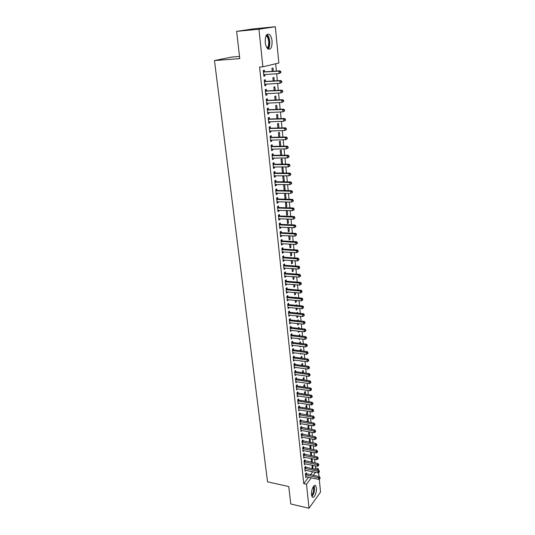 <?xml version="1.0" encoding="UTF-8"?>
<svg xmlns="http://www.w3.org/2000/svg" width="535" height="535" viewBox="0 0 535 535"><rect width="100%" height="100%" fill="white"/><g stroke="black" fill="none" stroke-linecap="round" stroke-linejoin="round"><path stroke-width="0.8" d="M311.524 494.748C310.962 490.421 313.918 483.861 315.57 485.686L316.412 488.02C316.961 492.3 314.045 498.867 312.366 497.062L311.524 494.748M265.233 42.352C265.106 36.012 266.49 33.384 269.373 34.461C270.797 35.698 271.693 37.911 272.074 41.088C272.195 47.381 270.81 49.989 267.921 48.919C266.517 47.709 265.621 45.515 265.233 42.352M314.587 469.295L315.543 468.031L315.329 465.858M315.048 462.969L314.68 459.251M314.393 456.362L314.025 452.597M313.737 449.708L313.363 445.896M313.082 443.007L312.701 439.141M312.413 436.259L312.025 432.34M311.745 429.458L311.35 425.486M311.069 422.61L310.668 418.584M310.387 415.708L309.986 411.629M309.698 408.753L309.297 404.62M309.009 401.752L308.595 397.558M308.314 394.69L307.899 390.45M307.612 387.581L307.19 383.281M306.909 380.418L306.475 376.058M306.194 373.196L305.759 368.782M305.478 365.927L305.037 361.453M304.756 358.597L304.308 354.063M304.027 351.207L303.572 346.613M303.291 343.764L302.837 339.11M302.556 336.268L302.088 331.553M301.807 328.711L301.339 323.929M301.058 321.094L300.583 316.245M300.302 313.416L299.814 308.508M299.54 305.679L299.045 300.703M298.771 297.881L298.269 292.839M297.995 290.024L297.493 284.914M297.213 282.099L296.704 276.923M296.423 274.114L295.909 268.871M295.634 266.062L295.106 260.752M294.832 257.95L294.303 252.567M294.023 249.771L293.488 244.314M293.213 241.526L292.665 235.995M292.391 233.213L291.842 227.609M291.568 224.827L291.007 219.149M290.732 216.381L290.164 210.623M289.89 207.861L289.315 202.029M289.047 199.267L288.465 193.362M288.191 190.607L287.603 184.622M287.328 181.873L286.733 175.801M286.459 173.066L285.857 166.913M285.583 164.185L284.974 157.952M284.7 155.23L284.078 148.911M283.811 146.195L283.182 139.795M282.915 137.087L282.273 130.6M282.005 127.898L281.356 121.325M281.096 118.636L280.44 111.969M280.173 109.287L279.504 102.533M279.243 99.864L278.568 93.01M278.307 90.355L277.618 83.413M277.357 80.758L276.669 73.723M276.408 71.081L275.685 63.752M315.543 468.031L318.251 468.586L318.392 470.084M318.633 472.539L319.027 476.605M319.268 479.059L320.532 492.1L309.016 508.25L306.508 484.228L311.33 477.802M239.519 56.456L231.715 57.058L214.468 60.549L267.547 481.834L288.773 486.562L290.766 503.97L309.016 508.25M214.468 60.549L239.767 58.636L236.644 31.358L253.59 28.836L275.331 26.75L278.849 62.996L262.879 66.815L258.953 29.231L275.331 26.75M311.551 458.629L311.203 459.077L311.517 462.253M312.059 458.729L312.38 461.906L312.032 462.354M305.666 467.363L305.559 466.313L304.743 467.363L305.144 471.261L305.886 470.305M310.507 445.347L309.899 446.11L310.193 449.019M310.728 445.387L310.962 449.173M304.308 454.275L304.194 453.212L303.365 454.242L303.78 458.194L304.555 457.224M309.765 435.771L309.384 431.979L308.575 432.955L308.842 435.597M302.924 441L302.817 439.917L301.974 440.927L302.395 444.939L303.211 443.95M308.401 422.142L308.053 418.664L307.237 419.621L307.471 421.975M301.526 427.525L301.412 426.428L300.563 427.418L300.991 431.491L301.834 430.481M307.016 408.305L306.702 405.149L305.873 406.085L306.08 408.151M300.102 413.856L299.988 412.739L299.132 413.709L299.567 417.842L300.409 416.805M305.612 394.268L305.331 391.439L304.495 392.349L304.676 394.121M298.657 399.979L298.543 398.849L297.674 399.792L298.115 403.992L298.965 402.929M304.188 380.017L303.94 377.529L303.098 378.419L303.238 379.877M297.192 385.902L297.079 384.752L296.203 385.675L296.644 389.935L297.5 388.845M302.743 365.545L302.529 363.412L301.673 364.275L301.787 365.418M295.708 371.611L295.587 370.441L294.705 371.337L295.153 375.664L296.015 374.547M301.272 350.86L301.098 349.081L300.229 349.923L300.316 350.733M301.258 353.668L300.663 354.25L300.596 353.582M294.203 357.099L294.076 355.915L293.18 356.785L293.641 361.172L294.504 360.028M299.781 335.94L299.64 334.542L298.818 335.826M300.061 338.782L299.205 339.745L299.098 338.662M292.665 342.367L292.545 341.163L291.635 342.005L292.103 346.466L292.973 345.296M298.262 320.793L298.162 319.776L297.293 320.686M298.55 323.621L298.61 324.23L297.727 325.026L297.58 323.514M291.114 327.407L290.986 326.183L290.07 327.005L290.545 331.526L291.414 330.329M296.724 305.405L296.664 304.783L296.015 305.338M297.012 308.227L297.119 309.304L296.229 310.079L296.029 308.133M289.529 312.213L289.402 310.975L288.479 311.765L288.96 316.359L289.836 315.128M295.447 292.591L295.601 294.156L294.698 294.899L294.457 292.505M287.924 296.785L287.797 295.527L286.86 296.283L287.349 300.958L288.231 299.694M293.855 276.702L294.063 278.768L293.153 279.484L292.866 276.628M286.299 281.109L286.165 279.832L285.215 280.561L285.71 285.309L286.653 284.566L286.599 284.011M292.244 260.558L292.498 263.146L291.582 263.829L291.241 260.491M284.64 265.193L284.506 263.889L283.543 264.591L284.052 269.406L285.008 268.697L284.941 268.082M290.599 244.154L290.913 247.277L289.983 247.932L289.596 244.1M282.962 249.009L282.821 247.692L281.851 248.36L282.36 253.256L283.329 252.58L283.256 251.891M288.933 227.482L289.301 231.153L288.358 231.775L287.924 227.435M281.249 232.571L281.109 231.234L280.126 231.862L280.648 236.838L281.624 236.196L281.544 235.447M287.241 210.529L287.663 214.776L286.707 215.364L286.218 210.496M279.511 215.866L279.37 214.502L278.374 215.103L278.902 220.159L279.892 219.551L279.805 218.728M285.128 193.296L284.526 193.63L285.035 198.686L285.998 198.137L285.516 193.302M277.745 198.886L277.598 197.495L276.595 198.064L277.13 203.2L278.133 202.631L278.039 201.735M283.797 176.095L282.814 176.603L283.329 181.739L284.306 181.225L283.797 176.095M275.946 181.619L275.806 180.215L274.783 180.736L275.331 185.966L276.348 185.431L276.247 184.461M281.55 164.031L282.587 164.031L282.065 158.821L281.069 159.29L281.564 164.185M274.121 164.071L273.974 162.64L272.944 163.128L273.499 168.438L274.529 167.943L274.415 166.893M280.808 146.236L280.313 141.267L279.303 141.695L279.758 146.249M272.268 146.222L272.114 144.764L271.071 145.212L271.633 150.623L272.676 150.161L272.562 149.031M278.982 127.979L278.528 123.411L277.504 123.806L277.926 128.005M270.382 128.072L270.228 126.594L269.165 126.996L269.74 132.493L270.797 132.078L270.67 130.868M277.123 109.407L276.709 105.261L275.679 105.609L276.06 109.448M268.463 109.615L268.302 108.103L267.226 108.471L267.814 114.062L268.884 113.687L268.751 112.39M275.237 90.509L274.863 86.804L273.82 87.111L274.167 90.562M266.504 90.836L266.35 89.298L265.26 89.619L265.855 95.31L266.938 94.976L266.791 93.598M273.311 71.282L272.984 68.025L271.927 68.293L272.235 71.356M264.517 71.73L264.357 70.165L263.253 70.439L263.862 76.231L264.959 75.943L264.805 74.472M262.879 66.815L259.575 67.042L303.74 483.627L308.595 477.213M310.434 474.786L312.734 471.743M265.52 81.32L265.353 79.775L264.263 80.069L264.858 85.807L265.955 85.5L265.801 84.075M274.274 80.939L273.927 77.455L272.877 77.742L273.204 80.999M267.487 100.266L267.326 98.741L266.249 99.082L266.838 104.726L267.915 104.372L267.774 103.034M276.187 99.998L275.792 96.073L274.749 96.4L275.117 100.045M269.426 118.884L269.265 117.386L268.202 117.774L268.777 123.317L269.841 122.923L269.714 121.672M278.06 118.73L277.625 114.376L276.595 114.744L276.996 118.763M271.325 137.187L271.178 135.716L270.121 136.144L270.69 141.594L271.74 141.153L271.62 139.989M279.899 137.147L279.424 132.372L278.407 132.787L278.849 137.167M273.198 155.183L273.051 153.739L272.007 154.207L272.569 159.564L273.606 159.089L273.492 157.999M281.711 155.25L281.189 150.081L280.193 150.529L280.668 155.257M275.043 172.885L274.89 171.461L273.866 171.969L274.415 177.239L275.438 176.724L275.338 175.714M282.413 172.658L283.45 172.665L282.935 167.495L281.945 167.983L282.453 173.046M283.45 172.665L282.694 173.046M276.849 190.286L276.702 188.888L275.692 189.437L276.234 194.62L277.244 194.065L277.143 193.135M284.647 184.628L283.67 185.15L284.185 190.246L285.155 189.711L284.647 184.628M278.635 207.413L278.488 206.035L277.484 206.617L278.019 211.713L279.016 211.124L278.929 210.262M285.563 201.929L285.871 207.058L286.834 206.49L286.379 201.949M280.38 224.252L280.24 222.901L279.25 223.516L279.778 228.532L280.761 227.91L280.681 227.121M288.091 219.042L288.485 223.001L287.536 223.603L287.074 219.002M282.105 240.824L281.965 239.493L280.989 240.141L281.504 245.083L282.48 244.421L282.406 243.699M289.769 235.848L290.11 239.245L289.174 239.887L288.76 235.801M283.804 257.134L283.664 255.824L282.701 256.506L283.209 261.361L284.172 260.672L284.105 260.017M291.421 252.386L291.709 255.242L290.786 255.911L290.425 252.326M285.469 273.184L285.336 271.894L284.386 272.609L284.881 277.391L285.837 276.662L285.77 276.073M293.053 268.664L293.287 270.991L292.371 271.686L292.056 268.59M287.114 288.98L286.981 287.71L286.038 288.459L286.533 293.16L287.469 292.404L287.415 291.883M294.651 284.68L294.838 286.492L293.929 287.221L293.668 284.593M288.733 304.529L288.606 303.278L287.669 304.054L288.158 308.688L289.034 307.438M295.949 297.62L295.909 297.206L295.46 297.58M296.229 300.443L296.363 301.76L295.467 302.516L295.246 300.349M290.324 319.843L290.197 318.613L289.274 319.415L289.756 323.976L290.625 322.759M297.5 313.129L297.42 312.306L296.584 313.035M297.781 315.958L297.868 316.794L296.978 317.576L296.805 315.857M291.896 334.917L291.769 333.706L290.859 334.535L291.328 339.023L292.197 337.839M299.025 328.396L298.904 327.186L298.055 328.289M299.312 331.232L298.47 332.416L298.343 331.118M293.434 349.763L293.314 348.566L292.411 349.422L292.872 353.849L293.742 352.692M300.53 343.43L300.369 341.838L299.5 342.667L299.567 343.31M300.73 346.259L299.941 347.028L299.854 346.152M294.959 364.382L294.832 363.205L293.942 364.088L294.404 368.448L295.26 367.318M302.007 358.229L301.814 356.277L300.958 357.126L301.051 358.102M301.793 361.011L301.386 361.426L301.339 360.951M296.457 378.78L296.337 377.623L295.454 378.533L295.902 382.826L296.758 381.722M303.465 372.808L303.238 370.494L302.389 371.37L302.516 372.674M297.928 392.971L297.814 391.827L296.945 392.764L297.386 396.99L298.236 395.913M304.903 387.166L304.636 384.511L303.8 385.407L303.96 387.026M299.386 406.948L299.266 405.824L298.41 406.781L298.844 410.94L299.694 409.89M306.321 401.31L306.02 398.321L305.191 399.244L305.378 401.163M300.817 420.717L300.703 419.607L299.847 420.59L300.282 424.69L301.125 423.666M307.712 415.247L307.378 411.93L306.555 412.873L306.782 415.086M302.228 434.286L302.114 433.196L301.272 434.199L301.693 438.239L302.529 437.242M309.083 428.976L308.722 425.345L307.906 426.315L308.16 428.809M303.619 447.661L303.505 446.585L302.676 447.608L303.091 451.593L303.887 450.61M309.992 438.633L309.237 439.556L309.518 442.331M310.053 438.646L310.44 442.498L309.518 442.325M304.99 460.842L304.883 459.786L304.054 460.829L304.468 464.755L305.224 463.791M311.029 452.008L310.554 452.617L310.855 455.659M311.397 452.082L311.497 455.787M306.341 473.836L306.234 472.793L305.418 473.856L305.819 477.728L306.542 476.779M312.072 465.189L312.179 468.794M312.721 465.323L313.015 468.285L312.56 468.874M313.162 475.361L315.456 472.311M317.295 469.857L318.251 468.586M236.644 31.358L258.953 29.231M303.74 483.627L306.508 484.228M263.835 76.01L264.959 75.943M264.832 85.56L265.955 85.5M265.821 95.029L266.938 94.976M266.804 104.419L267.915 104.372M267.781 113.721L268.884 113.687M268.744 122.95L269.841 122.923M269.7 132.105L270.797 132.078M270.65 141.173L271.74 141.153M271.586 150.168L272.676 150.161M272.522 159.089L273.606 159.089M273.445 167.936L274.529 167.943M274.361 176.71L275.438 176.724M275.271 185.411L276.348 185.431M283.276 181.211L284.306 181.225M276.174 194.044L277.244 194.065M284.125 189.698L285.155 189.711M277.07 202.598L278.133 202.631M284.974 198.111L285.998 198.137M277.953 211.091L279.016 211.124M285.81 206.457L286.834 206.49M278.835 219.51L279.892 219.551M286.646 214.742L287.663 214.776M279.705 227.863L280.761 227.91M287.469 222.955L288.485 223.001M280.574 236.142L281.624 236.196M288.291 231.107L289.301 231.153M281.43 244.361L282.48 244.421M289.101 239.198L290.11 239.245M282.286 252.513L283.329 252.58M289.91 247.217L290.913 247.277M283.129 260.599L284.172 260.672M290.712 255.182L291.709 255.242M283.965 268.623L285.008 268.697M291.501 263.08L292.498 263.146M284.801 276.582L285.837 276.662M292.291 270.917L293.287 270.991M285.623 284.48L286.653 284.566M293.073 278.695L294.063 278.768M286.446 292.317L287.469 292.404M293.849 286.412L294.838 286.492M287.255 300.088L288.278 300.188M294.618 294.069L295.601 294.156M288.064 307.806L289.081 307.906M295.38 301.666L296.363 301.76M288.86 315.456L289.883 315.563M296.136 309.21L297.119 309.304M289.656 323.053L290.672 323.16M296.892 316.693L297.868 316.794M290.445 330.59L291.455 330.704M297.641 324.123L298.61 324.23M291.227 338.066L292.23 338.187M298.376 331.493L299.346 331.606M292.003 345.49L293.006 345.61M299.112 338.809L300.082 338.922M292.772 352.853L293.768 352.98M293.534 360.162L294.531 360.296M294.29 367.418L295.287 367.552M295.046 374.614L296.036 374.761M295.795 381.763L296.778 381.91M296.53 388.851L297.52 389.005M297.266 395.893L298.249 396.047M298.002 402.882L298.978 403.042M298.523 407.904L311.965 410.245L312.132 411.99L299.7 409.977M299.246 414.826L312.641 417.22L312.814 418.952L300.416 416.865M300.296 423.559L301.125 423.707M301.091 430.361L301.834 430.494M310.173 448.838L311.089 449.012M310.822 455.298L311.738 455.479M311.464 461.718L312.38 461.906M312.106 468.092L313.015 468.285M280.915 72.566L280.822 71.596L280.387 71.703L280.487 72.68L280.915 72.566L279.15 73.569L263.695 74.673M280.487 72.68L279.15 73.569L278.909 71.128L279.986 70.847L264.959 71.824L263.34 71.269M263.421 72.004L278.909 71.128L280.387 71.703M264.624 74.485L263.728 74.987M280.822 71.596L279.986 70.847M281.851 82.27L281.758 81.307L281.33 81.427L281.423 82.39L281.851 82.27L280.093 83.273L264.698 84.262M281.423 82.39L280.093 83.273L279.858 80.852L280.922 80.551L265.955 81.42L264.343 80.859M264.424 81.621L279.858 80.852L281.33 81.427M265.554 84.089L264.731 84.55M281.758 81.307L280.922 80.551M282.781 91.886L282.687 90.93L282.266 91.064L282.36 92.02L282.781 91.886L281.029 92.889L265.694 93.779M282.36 92.02L281.029 92.889L280.795 90.495L281.858 90.168L266.938 90.937L265.333 90.368M265.42 91.157L280.795 90.495L282.266 91.064M266.477 93.612L265.721 94.026M282.687 90.93L281.858 90.168M266.31 35.303L267.279 35.912C269.988 38.319 270.061 47.454 267.386 48.411M266.998 47.909C269.399 46.833 269.265 38.573 266.798 36.393L266.015 35.865M268.048 49.013C270.677 46.98 270.262 37.584 267.413 35.022L266.871 34.581M311.959 496.48C314.312 493.29 315.015 489.739 314.052 485.833M313.65 486.248C314.7 489.839 314.065 493.063 311.745 495.925M311.611 495.356C313.55 492.768 314.119 489.886 313.316 486.71M283.697 101.423L283.61 100.473L283.189 100.613L283.282 101.563L283.697 101.423L281.958 102.426L266.677 103.208M283.282 101.563L281.958 102.426L281.731 100.052L282.781 99.704L267.921 100.366L266.323 99.791M266.41 100.607L281.731 100.052L283.189 100.613M267.393 103.054L266.704 103.422M283.61 100.473L282.781 99.704M284.613 110.872L284.52 109.929L284.105 110.076L284.199 111.019L284.613 110.872L282.881 111.882L267.654 112.557M284.199 111.019L282.881 111.882L282.654 109.521L283.697 109.153L268.891 109.722L267.299 109.14M267.386 109.983L282.654 109.521L284.105 110.076M268.296 112.41L267.674 112.738M284.52 109.929L283.697 109.153M285.516 120.241L285.429 119.305L285.015 119.465L285.101 120.402L285.516 120.241L283.797 121.251L268.623 121.826M285.101 120.402L283.797 121.251L283.57 118.917L284.607 118.523L269.854 118.991L268.269 118.409M268.356 119.272L283.57 118.917L285.015 119.465M269.192 121.686L268.637 121.973M285.429 119.305L284.607 118.523M286.419 129.53L286.325 128.607L285.917 128.768L286.004 129.697L286.419 129.53L284.7 130.54L269.587 131.015M286.004 129.697L284.7 130.54L284.473 128.226L285.509 127.811L270.81 128.186L269.225 127.597M269.319 128.487L284.473 128.226L285.917 128.768M270.088 130.881L269.6 131.129M286.325 128.607L285.509 127.811M287.308 138.739L287.215 137.823L286.807 137.997L286.9 138.913L287.308 138.739L285.596 139.755L270.536 140.13M286.9 138.913L285.596 139.755L285.376 137.455L286.399 137.02L271.753 137.301L270.182 136.706M270.275 137.615L285.376 137.455L286.807 137.997M270.971 140.003L270.549 140.21M287.215 137.823L286.399 137.02M288.191 147.867L288.104 146.958L287.696 147.145L287.783 148.055L288.191 147.867L286.486 148.884L271.479 149.165M287.783 148.055L286.486 148.884L286.265 146.61L287.288 146.155L272.689 146.336L271.125 145.741M271.225 146.677L286.265 146.61L287.696 147.145M271.84 149.044L271.486 149.218M288.104 146.958L287.288 146.155M289.06 156.922L288.974 156.019L288.572 156.213L288.659 157.116L289.06 156.922L287.369 157.939L272.415 158.126M288.659 157.116L287.369 157.939L287.148 155.685L288.164 155.21L273.626 155.297L272.061 154.695M272.161 155.658L287.148 155.685L288.572 156.213M288.974 156.019L288.164 155.21M289.93 165.904L289.843 165.007L289.442 165.208L289.529 166.097L289.93 165.904L288.245 166.92L273.345 167.007M289.529 166.097L288.245 166.92L288.031 164.68L289.034 164.185L274.549 164.185L272.99 163.583M273.091 164.559L288.031 164.68L289.442 165.208M289.843 165.007L289.034 164.185M290.793 174.805L290.706 173.915L290.304 174.122L290.391 175.012L290.793 174.805L289.114 175.821L274.268 175.821M290.391 175.012L289.114 175.821L288.9 173.608L289.896 173.086L275.458 172.999L273.907 172.39M274.014 173.393L288.9 173.608L290.304 174.122M290.706 173.915L289.896 173.086M291.642 183.632L291.562 182.749L291.16 182.963L291.247 183.846L291.642 183.632L289.977 184.655L275.184 184.555M291.247 183.846L289.977 184.655L289.763 182.455L290.752 181.913L276.368 181.739L274.823 181.124M274.93 182.154L289.763 182.455L291.16 182.963M291.562 182.749L290.752 181.913M292.491 192.379L292.404 191.51L292.01 191.731L292.097 192.607L292.491 192.379L290.826 193.409L276.087 193.222M292.097 192.607L290.826 193.409L290.612 191.222L291.602 190.674L277.27 190.406L275.726 189.791M275.839 190.834L290.612 191.222L292.01 191.731M292.404 191.51L291.602 190.674M293.327 201.066L293.247 200.197L292.852 200.431L292.939 201.294L293.327 201.066L291.675 202.09L276.983 201.815M292.939 201.294L291.675 202.09L291.461 199.923L292.444 199.354L278.16 199.007L276.628 198.385M276.735 199.448L291.461 199.923L292.852 200.431M293.247 200.197L292.444 199.354M294.163 209.673L294.076 208.817L293.688 209.051L293.768 209.907L294.163 209.673L292.511 210.696L277.879 210.342M293.768 209.907L292.511 210.696L292.304 208.556L293.28 207.961L279.043 207.533L277.518 206.911M277.632 207.995L292.304 208.556L293.688 209.051M294.076 208.817L293.28 207.961M278.514 216.468L293.14 217.11L293.347 219.236L278.762 218.795M278.401 215.364L279.925 215.993L294.11 216.501L293.14 217.11L294.517 217.605L294.598 218.454L294.905 217.357L294.517 217.605M294.905 217.357L294.11 216.501M293.347 219.236L294.598 218.454M279.397 224.874L293.962 225.596L294.17 227.709L279.638 227.181M279.277 223.744L280.795 224.379L294.932 224.967L293.962 225.596L295.34 226.084L295.42 226.934L295.801 226.679L295.721 225.837L295.34 226.084M295.721 225.837L294.932 224.967M294.17 227.709L295.42 226.934M280.266 233.207L294.785 234.016L294.992 236.109L280.507 235.5M280.146 232.063L281.657 232.698L295.741 233.374L294.785 234.016L296.149 234.497L296.236 235.333L296.537 234.243L296.149 234.497M296.537 234.243L295.741 233.374M294.992 236.109L296.236 235.333M281.129 241.479L295.601 242.362L295.801 244.441L281.37 243.753M281.009 240.315L282.513 240.957L296.55 241.7L295.601 242.362L296.958 242.843L297.039 243.672L297.42 243.405L297.34 242.576L296.958 242.843M297.34 242.576L296.55 241.7M295.801 244.441L297.039 243.672M281.985 249.684L296.41 250.647L296.611 252.707L282.226 251.938M281.865 248.501L283.363 249.143L297.353 249.965L296.41 250.647L297.761 251.122L297.841 251.945L298.222 251.671L298.142 250.848L297.761 251.122M298.142 250.848L297.353 249.965M296.611 252.707L297.841 251.945M282.841 257.816L297.206 258.86L297.406 260.899L283.075 260.057M282.714 256.619L284.205 257.268L298.149 258.164L297.206 258.86L298.557 259.328L298.637 260.144L298.931 259.047L298.557 259.328M298.931 259.047L298.149 258.164M297.406 260.899L298.637 260.144M283.684 265.888L298.002 267.005L298.202 269.031L283.911 268.109M283.557 264.671L285.048 265.32L298.938 266.296L298.002 267.005L299.346 267.473L299.426 268.282L299.72 267.186L299.346 267.473M299.72 267.186L298.938 266.296M298.202 269.031L299.426 268.282M284.52 273.9L298.791 275.09L298.985 277.103L284.747 276.1M284.393 272.663L285.877 273.318L299.72 274.361L298.791 275.09L300.128 275.552L300.209 276.354L300.576 276.06L300.496 275.257L300.128 275.552M300.496 275.257L299.72 274.361M298.985 277.103L300.209 276.354M285.349 281.845L299.573 283.109L299.767 285.101L285.576 284.031M285.215 280.594L286.7 281.249L300.496 282.366L299.573 283.109L300.904 283.563L300.978 284.359L301.352 284.065L301.272 283.269L300.904 283.563M301.272 283.269L300.496 282.366M299.767 285.101L300.978 284.359M286.171 289.729L300.349 291.06L300.536 293.04L286.399 291.896M286.038 288.459L287.516 289.114L301.265 290.304L300.349 291.06L301.673 291.515L301.747 292.304L302.041 291.207L301.673 291.515M302.041 291.207L301.265 290.304M300.536 293.04L301.747 292.304M286.987 297.547L301.118 298.951L301.305 300.917L287.215 299.7M286.88 296.27L288.325 296.925L302.028 298.182L301.118 298.951L302.435 299.399L302.516 300.188L302.803 299.092L302.435 299.399M302.803 299.092L302.028 298.182M301.305 300.917L302.516 300.188M287.803 305.304L301.88 306.782L302.068 308.728L288.024 307.438M287.71 304.027L289.127 304.669L302.783 305.993L301.88 306.782L303.198 307.224L303.271 308.006L303.559 306.909L303.198 307.224M303.559 306.909L302.783 305.993M302.068 308.728L303.271 308.006M288.606 313.008L302.636 314.553L302.823 316.479L288.826 315.122M288.532 311.718L289.93 312.353L303.539 313.744L302.636 314.553L303.947 314.988L304.02 315.764L304.308 314.667L303.947 314.988M304.308 314.667L303.539 313.744M302.823 316.479L304.02 315.764M289.402 320.646L303.385 322.257L303.572 324.177L289.622 322.745M289.348 319.348L290.719 319.983L304.281 321.441L303.385 322.257L304.689 322.692L304.769 323.461L305.05 322.364L304.689 322.692M305.05 322.364L304.281 321.441M303.572 324.177L304.769 323.461M290.197 328.229L304.134 329.901L304.315 331.807L290.418 330.309M290.157 326.925L291.501 327.547L305.024 329.072L304.134 329.901L305.431 330.336L305.505 331.098L305.859 330.764L305.786 330.001L305.431 330.336M305.786 330.001L305.024 329.072M304.315 331.807L305.505 331.098M290.986 335.746L304.87 337.491L305.057 339.377L291.2 337.819M290.96 334.442L292.284 335.057L305.759 336.642L304.87 337.491L306.167 337.919L306.241 338.675L306.522 337.578L306.167 337.919M306.522 337.578L305.759 336.642M305.057 339.377L306.241 338.675M291.762 343.209L305.605 345.021L305.786 346.894L291.976 345.262M291.756 341.898L293.06 342.507L306.488 344.159L305.605 345.021L306.896 345.443L306.97 346.192L307.317 345.844L307.244 345.095L306.896 345.443M307.244 345.095L306.488 344.159M305.786 346.894L306.97 346.192M292.538 350.619L306.334 352.491L306.515 354.351L292.752 352.659M292.545 349.302L293.829 349.903L307.21 351.615L306.334 352.491L307.618 352.906L307.692 353.655L308.04 353.301L307.966 352.558L307.618 352.906M307.966 352.558L307.21 351.615M306.515 354.351L307.692 353.655M293.307 357.968L307.057 359.901L307.237 361.747L293.514 359.995M293.327 356.644L294.584 357.246L307.926 359.018L307.057 359.901L308.334 360.316L308.407 361.058L308.755 360.704L308.682 359.961L308.334 360.316M308.682 359.961L307.926 359.018M307.237 361.747L308.407 361.058M294.069 365.265L307.772 367.257L307.953 369.09L294.277 367.271M294.103 363.934L295.347 364.529L308.641 366.361L307.772 367.257L309.049 367.672L309.116 368.401L309.464 368.04L309.39 367.311L309.049 367.672M309.39 367.311L308.641 366.361M307.953 369.09L309.116 368.401M294.825 372.507L308.488 374.56L308.662 376.372L295.032 374.5M294.872 371.17L296.096 371.758L309.35 373.651L308.488 374.56L309.752 374.968L309.825 375.697L310.099 374.6L309.752 374.968M310.099 374.6L309.35 373.651M308.662 376.372L309.825 375.697M295.574 379.689L309.19 381.803L309.37 383.608L295.781 381.669M295.634 378.352L296.838 378.934L310.046 380.88L309.19 381.803L310.454 382.211L310.527 382.933L310.868 382.558L310.795 381.836L310.454 382.211M310.795 381.836L310.046 380.88M309.37 383.608L310.527 382.933M296.323 386.825L309.892 388.992L310.066 390.784L296.524 388.784M296.39 385.474L297.58 386.049L310.741 388.056L309.892 388.992L311.149 389.393L311.223 390.109L311.49 389.019L311.149 389.393M311.49 389.019L310.741 388.056M310.066 390.784L311.223 390.109M297.059 393.9L310.588 396.127L310.761 397.906L297.266 395.846M297.139 392.55L298.309 393.118L311.437 395.184L310.588 396.127L311.845 396.529L311.912 397.237L312.246 396.856L312.179 396.147L311.845 396.529M312.179 396.147L311.437 395.184M310.761 397.906L311.912 397.237M297.794 400.929L311.276 403.209L311.45 404.975L297.995 402.862M297.888 399.565L299.038 400.133L312.119 402.253L311.276 403.209L312.527 403.604L312.594 404.313L312.935 403.925L312.861 403.223L312.527 403.604M312.861 403.223L312.119 402.253M311.45 404.975L312.594 404.313M298.624 406.533L299.76 407.095L312.801 409.268L311.965 410.245L313.209 410.633L313.276 411.335L313.61 410.94L313.543 410.245L313.209 410.633M313.543 410.245L312.801 409.268M312.132 411.99L313.276 411.335M299.359 413.455L313.477 416.237L312.641 417.22L313.885 417.608L313.951 418.303L314.279 417.909L314.212 417.213L313.885 417.608M314.212 417.213L313.477 416.237M312.814 418.952L313.951 418.303M299.968 421.694L313.316 424.141L313.483 425.867L300.162 423.586M300.082 420.316L314.145 423.152L313.316 424.141L314.553 424.529L314.62 425.218L314.948 424.817L314.881 424.128L314.553 424.529M314.881 424.128L314.145 423.152M313.483 425.867L314.62 425.218M300.677 428.515L313.991 431.016L314.152 432.728L300.877 430.394M300.804 427.131L314.814 430.013L313.991 431.016L315.215 431.397L315.282 432.079L315.617 431.678L315.55 430.996L315.215 431.397M315.55 430.996L314.814 430.013M314.152 432.728L315.282 432.079M301.386 435.289L314.654 437.844L314.821 439.536L301.579 437.148M301.526 433.898L315.476 436.827L314.654 437.844L315.877 438.218L315.944 438.894L316.272 438.486L316.205 437.811L315.877 438.218M316.205 437.811L315.476 436.827M314.821 439.536L315.944 438.894M302.088 442.01L315.316 444.612L315.476 446.297L302.282 443.863M302.235 440.619L316.132 443.589L315.316 444.612L316.533 444.986L316.6 445.662L316.927 445.247L316.86 444.578L316.533 444.986M316.86 444.578L316.132 443.589M315.476 446.297L316.6 445.662M302.79 448.684L315.971 451.339L316.132 453.011L302.977 450.517M302.937 447.287L316.78 450.303L315.971 451.339L317.181 451.707L317.248 452.376L317.576 451.961L317.509 451.293L317.181 451.707M317.509 451.293L316.78 450.303M316.132 453.011L317.248 452.376M303.479 455.312L316.62 458.013L316.78 459.672L303.673 457.131M303.639 453.901L317.429 456.964L316.62 458.013L317.83 458.381L317.897 459.043L318.151 457.96L317.83 458.381M318.151 457.96L317.429 456.964M316.78 459.672L317.897 459.043M304.168 461.886L317.268 464.641L317.429 466.286L304.355 463.698M304.335 460.474L318.071 463.577L317.268 464.641L318.472 465.002L318.539 465.664L318.793 464.581L318.472 465.002M318.793 464.581L318.071 463.577M317.429 466.286L318.539 465.664M304.85 468.419L317.904 471.215L318.064 472.853L305.037 470.211M305.024 467.002L318.706 470.151L317.904 471.215L319.107 471.576L319.174 472.231L319.428 471.148L319.107 471.576M319.428 471.148L318.706 470.151M318.064 472.853L319.174 472.231M305.525 474.899L318.546 477.748L318.7 479.373L305.712 476.685M305.706 473.482L319.335 476.672L318.546 477.748L319.743 478.103L319.803 478.758L320.124 478.323L320.057 477.675L319.743 478.103M320.057 477.675L319.335 476.672M318.7 479.373L319.803 478.758M263.541 72.051L264.644 71.777M263.855 72.105L264.959 71.824M263.808 74.606L264.17 74.512M264.551 81.674L265.641 81.373M264.858 81.721L265.955 81.42M265.547 91.204L266.631 90.883M265.855 91.258L266.938 90.937M266.53 100.66L267.614 100.312M266.838 100.714L267.921 100.366M267.513 110.029L268.583 109.662M267.821 110.09L268.891 109.722M268.483 119.325L269.546 118.937M268.791 119.379L269.854 118.991M269.446 128.534L270.503 128.126M269.747 128.594L270.81 128.186M270.396 137.669L271.452 137.241M270.703 137.729L271.753 137.301M271.345 146.724L272.389 146.276M271.646 146.791L272.689 146.336M272.282 155.705L273.318 155.237M272.582 155.772L273.626 155.297M273.211 164.613L274.248 164.125M273.512 164.68L274.549 164.185M274.134 173.447L275.164 172.939M274.435 173.514L275.458 172.999M275.05 182.201L276.067 181.673M275.351 182.268L276.368 181.739M275.96 190.888L276.969 190.34M276.254 190.955L277.27 190.406M276.856 199.501L277.866 198.94M277.157 199.575L278.16 199.007M277.752 208.048L278.748 207.466M278.046 208.115L279.043 207.533M278.635 216.521L279.631 215.919M278.929 216.595L279.925 215.993M279.511 224.927L280.5 224.305M279.805 225.001L280.795 224.379M280.387 233.267L281.363 232.625M280.674 233.34L281.657 232.698M281.249 241.532L282.226 240.877M281.537 241.606L282.513 240.957M282.105 249.738L283.075 249.069M282.393 249.812L283.363 249.143M282.955 257.877L283.918 257.188M283.242 257.95L284.205 257.268M283.797 265.948L284.754 265.246M284.085 266.022L285.048 265.32M284.633 273.953L285.59 273.238M284.921 274.034L285.877 273.318M285.463 281.898L286.412 281.169M285.75 281.978L286.7 281.249M286.285 289.783L287.228 289.034M286.573 289.863L287.516 289.114M287.108 297.607L288.044 296.838M287.389 297.687L288.325 296.925M287.917 305.365L288.846 304.589M288.198 305.445L289.127 304.669M288.719 313.062L289.642 312.273M289 313.149L289.93 312.353M289.515 320.706L290.438 319.897M289.803 320.786L290.719 319.983M290.311 328.283L291.227 327.46M290.592 328.37L291.501 327.547M291.093 335.806L292.003 334.97M291.374 335.893L292.284 335.057M291.876 343.269L292.779 342.42M292.157 343.356L293.06 342.507M292.652 350.679L293.548 349.816M292.926 350.766L293.829 349.903M293.414 358.029L294.31 357.153M293.695 358.116L294.584 357.246M294.176 365.325L295.066 364.435M294.457 365.412L295.347 364.529M294.939 372.567L295.822 371.664M295.213 372.654L296.096 371.758M295.688 379.75L296.564 378.84M295.962 379.843L296.838 378.934M296.43 386.885L297.306 385.962M296.704 386.972L297.58 386.049M297.172 393.961L298.042 393.024M297.44 394.054L298.309 393.118M297.908 400.989L298.771 400.04M298.176 401.083L299.038 400.133M298.63 407.964L299.493 407.001M298.904 408.058L299.76 407.095M299.359 414.886L300.209 413.916M299.627 414.979L300.483 414.01M300.075 421.754L300.924 420.777M300.342 421.854L301.192 420.871M300.784 428.575L301.633 427.585M301.058 428.675L301.9 427.679M301.493 435.35L302.335 434.346M301.76 435.443L302.603 434.44M302.195 442.07L303.031 441.061M302.462 442.171L303.298 441.154M302.89 448.745L303.726 447.721M303.158 448.845L303.987 447.822M303.586 455.372L304.415 454.335M303.853 455.466L304.676 454.436M304.275 461.946L305.097 460.902M304.535 462.046L305.358 461.003M304.957 468.479L305.773 467.423M305.217 468.58L306.033 467.523M305.632 474.96L306.448 473.896M305.893 475.06L306.709 473.997M315.57 485.686L314.633 485.479M265.868 36.213L266.524 36.153"/></g></svg>
